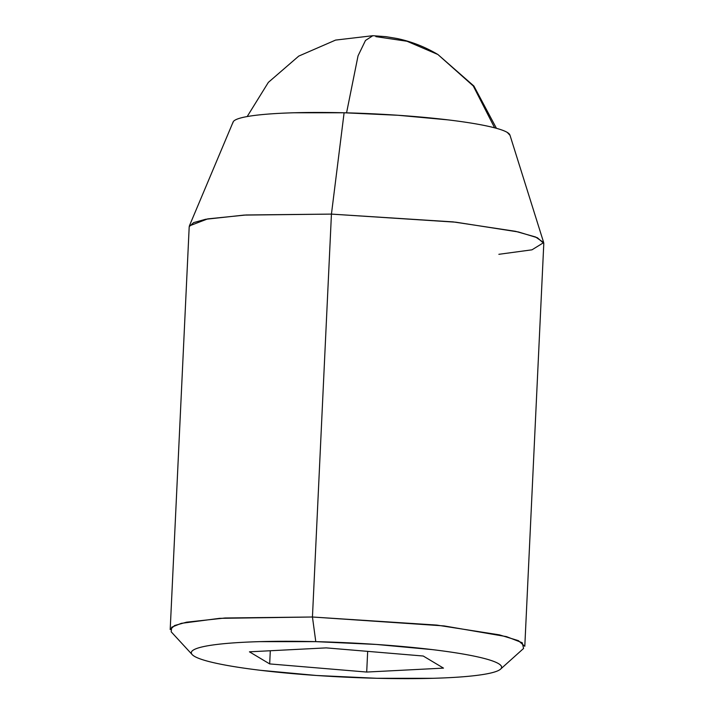 <?xml version="1.0" encoding="UTF-8"?>
<svg xmlns="http://www.w3.org/2000/svg" width="714" height="714" viewBox="0 0 714 714"><rect width="100%" height="100%" fill="white"/><g stroke="black" fill="none" stroke-linecap="round" stroke-linejoin="round"><path stroke-width="1.07" d="M494.632 127.824L473.284 85.983L437.887 54.496L473.284 85.983L494.632 127.824M247.178 116.56L268.348 82.387L298.755 56.094L335.571 40.091L372.842 35.7L365.488 40.457L358.044 55.835L346.567 112.839L358.044 55.835L365.488 40.457L372.842 35.7L385.935 36.664L396.957 38.494C411.318 41.501 424.964 46.829 437.887 54.496L406.989 41.251L375.859 36.628M543.8 243.403L537.401 237.753L518.4 231.961L455.844 222.197L331.439 214.102L312.446 617.003L436.843 625.089L499.398 634.862L518.4 640.654L524.799 646.304L543.8 243.403M315.784 641.645A155.313 17.216 2.7 0 1 501.398 668.063A155.313 17.216 2.7 0 1 377.135 678.291L432.996 678.3C450.07 677.818 464.305 676.899 475.685 675.524C487.073 674.15 494.74 672.436 498.702 670.375C502.665 668.313 502.602 666.073 498.542 663.645C494.472 661.218 486.698 658.781 475.221 656.353C463.752 653.926 449.445 651.677 432.309 649.615L376.323 644.447L315.784 641.645L259.923 641.636C242.849 642.118 228.623 643.037 217.234 644.412C205.855 645.786 198.18 647.5 194.217 649.561C190.263 651.614 190.317 653.863 194.387 656.291C198.447 658.719 206.221 661.155 217.699 663.583C229.176 666.01 243.483 668.259 260.619 670.321L316.605 675.489L377.135 678.291A155.313 17.216 2.7 0 1 192.557 654.97A155.313 17.216 2.7 0 1 315.784 641.645L312.446 617.003L315.784 641.645M500.541 669.152L523.594 648.446L522.237 642.743L506.485 636.629L444.063 625.919L312.446 617.003L219.591 618.342L181.294 623.34L171.672 627.222L171.199 631.828L192.2 654.613M509.671 134.491A138.668 15.369 -177.3 0 0 344.103 112.776L331.439 214.102L453.229 221.902L515.615 231.336L535.598 236.994L543.693 242.599L531.984 249.82L498.863 254.309M233.121 121.987L189.38 225.892L207.667 218.895L246.089 214.976L331.439 214.102L344.103 112.776A138.668 15.369 -177.3 0 0 232.978 122.772M235.566 119.845C239.101 118.006 245.946 116.48 256.112 115.249C266.277 114.026 278.987 113.196 294.23 112.767L344.103 112.776L398.153 115.284L448.142 119.89C463.44 121.737 476.211 123.736 486.457 125.914C496.703 128.083 503.647 130.251 507.279 132.42L510.019 135.339M249.436 651.82L326.218 647.884L423.241 656.023L443.483 668.117L366.701 672.053L269.678 663.913L249.436 651.82L326.218 647.884L423.241 656.023L443.483 668.117L366.701 672.053L269.678 663.913L249.436 651.82M312.446 617.003L331.439 214.102L244.063 215.093L205.543 219.287L193.619 222.616L189.201 226.677L170.2 629.578L174.618 625.518L186.541 622.189L225.062 617.994L312.446 617.003M270.303 650.749L269.678 663.913L270.303 650.749M367.674 651.355L366.701 672.053L367.674 651.355M496.444 128.315L473.909 86.046L437.887 54.496M509.93 135.044L543.693 242.599"/></g></svg>
